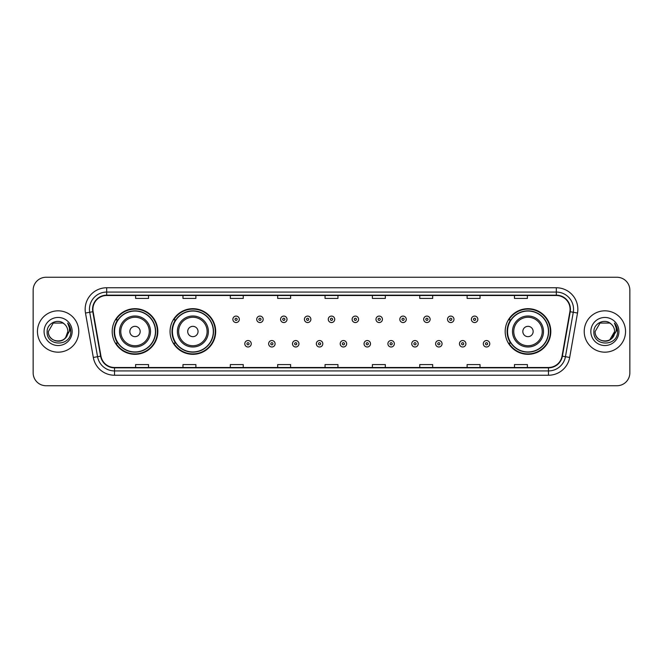 <?xml version="1.0" encoding="UTF-8"?>
<svg xmlns="http://www.w3.org/2000/svg" width="663" height="663" viewBox="0 0 663 663"><rect width="100%" height="100%" fill="white"/><g stroke="black" fill="none" stroke-linecap="round" stroke-linejoin="round"><path stroke-width="0.99" d="M505.173 331.5A22.815 22.815 0 0 0 527.988 354.315A22.815 22.815 0 0 0 550.804 331.5A22.815 22.815 0 0 0 527.988 308.685A22.815 22.815 0 0 0 505.173 331.5M170.051 331.5A22.815 22.815 0 0 0 192.875 354.315A22.815 22.815 0 0 0 215.69 331.5A22.815 22.815 0 0 0 192.875 308.685A22.815 22.815 0 0 0 170.051 331.5M112.196 331.5A22.815 22.815 0 0 0 135.012 354.315A22.815 22.815 0 0 0 157.827 331.5A22.815 22.815 0 0 0 135.012 308.685A22.815 22.815 0 0 0 112.196 331.5M117.666 343.127A20.876 20.876 0 0 1 117.666 319.873M175.529 343.127A20.876 20.876 0 0 1 175.529 319.873M510.643 343.127A20.876 20.876 0 0 1 510.643 319.873M33.15 290.17L33.15 372.83A12.912 12.912 0 0 0 46.062 385.742L616.938 385.742A12.912 12.912 0 0 0 629.85 372.83L629.85 290.17A12.912 12.912 0 0 0 616.938 277.258L46.062 277.258A12.912 12.912 0 0 0 33.15 290.17L33.15 372.83M37.451 331.5A20.669 20.669 0 0 0 58.12 352.169A20.669 20.669 0 0 0 78.781 331.5A20.669 20.669 0 0 0 58.12 310.831A20.669 20.669 0 0 0 37.451 331.5A20.669 20.669 0 0 0 58.12 352.169A20.669 20.669 0 0 0 78.781 331.5A20.669 20.669 0 0 0 58.12 310.831A20.669 20.669 0 0 0 37.451 331.5M584.219 331.5A20.669 20.669 0 0 0 604.88 352.169A20.669 20.669 0 0 0 625.549 331.5A20.669 20.669 0 0 0 604.88 310.831A20.669 20.669 0 0 0 584.219 331.5A20.669 20.669 0 0 0 604.88 352.169A20.669 20.669 0 0 0 625.549 331.5A20.669 20.669 0 0 0 604.88 310.831A20.669 20.669 0 0 0 584.219 331.5M92.903 309.281A13.774 13.774 0 0 1 106.685 295.507L556.315 295.507A13.774 13.774 0 0 1 569.882 311.676L562.05 356.106A13.774 13.774 0 0 1 548.483 367.493L114.517 367.493A13.774 13.774 0 0 1 100.95 356.106L93.118 311.676A13.774 13.774 0 0 1 92.903 309.281M92.563 309.281A14.122 14.122 0 0 0 92.779 311.734L100.61 356.164A14.122 14.122 0 0 0 114.517 367.832L548.483 367.832A14.122 14.122 0 0 0 562.39 356.164L570.221 311.734A14.122 14.122 0 0 0 556.315 295.168L106.685 295.168A14.122 14.122 0 0 0 92.563 309.281M85.486 313.027A21.523 21.523 0 0 1 106.685 287.759L556.315 287.759A21.523 21.523 0 0 1 577.514 313.027L569.683 357.456A21.523 21.523 0 0 1 548.483 375.241L114.517 375.241A21.523 21.523 0 0 1 93.317 357.456L85.486 313.027L89.72 312.273A17.221 17.221 0 0 1 106.685 292.068L556.315 292.068A17.221 17.221 0 0 1 573.28 312.273L565.44 356.702A17.221 17.221 0 0 1 548.483 370.932L114.517 370.932A17.221 17.221 0 0 1 97.56 356.702L89.72 312.273A17.221 17.221 0 0 1 89.464 309.281M616.938 277.258L46.062 277.258M46.062 385.742L616.938 385.742M629.85 372.83L629.85 290.17M562.39 356.164L565.44 356.702L573.28 312.273L577.514 313.027M325.044 295.507L325.044 298.425L337.956 298.425L337.956 295.507M277.681 295.507L277.681 298.425L290.601 298.425L290.601 295.507M230.326 295.507L230.326 298.425L243.246 298.425L243.246 295.507M182.971 295.507L182.971 298.425L195.883 298.425L195.883 295.507M135.617 295.507L135.617 298.425L148.529 298.425L148.529 295.507M372.399 295.507L372.399 298.425L385.319 298.425L385.319 295.507M419.754 295.507L419.754 298.425L432.674 298.425L432.674 295.507M467.117 295.507L467.117 298.425L480.029 298.425L480.029 295.507M514.471 295.507L514.471 298.425L527.383 298.425L527.383 295.507M337.956 367.493L337.956 364.575L325.044 364.575L325.044 367.493M290.601 367.493L290.601 364.575L277.681 364.575L277.681 367.493M243.246 367.493L243.246 364.575L230.326 364.575L230.326 367.493M195.883 367.493L195.883 364.575L182.971 364.575L182.971 367.493M148.529 367.493L148.529 364.575L135.617 364.575L135.617 367.493M385.319 367.493L385.319 364.575L372.399 364.575L372.399 367.493M432.674 367.493L432.674 364.575L419.754 364.575L419.754 367.493M480.029 367.493L480.029 364.575L467.117 364.575L467.117 367.493M527.383 367.493L527.383 364.575L514.471 364.575L514.471 367.493M55.128 340.765C62.513 341.926 66.756 338.843 67.85 331.5C68.446 344.056 47.794 344.056 48.391 331.5L53.255 323.072L62.985 323.072L64.493 324.149C58.526 317.884 47.023 323.047 47.131 331.5C46.037 346.525 70.394 346.915 70.792 332.229L70.808 331.5C70.775 328.309 69.714 325.508 67.626 323.088C69.217 325.699 69.772 328.5 69.3 331.5L65.579 337.749A9.73 9.73 0 0 0 67.85 331.5L65.579 337.749C60.408 344.735 47.885 340.268 48.391 331.5L53.255 323.072L62.985 323.072L64.493 324.149L62.985 323.072L53.255 323.072L48.391 331.5C47.794 344.056 68.446 344.056 67.85 331.5L65.554 337.782L67.85 331.5C68.446 344.056 47.794 344.056 48.391 331.5C47.794 344.056 68.446 344.056 67.85 331.5A9.73 9.73 0 0 0 64.493 324.149M44.081 331.5A14.039 14.039 0 0 0 58.12 345.539A14.039 14.039 0 0 0 72.159 331.5A14.039 14.039 0 0 0 58.12 317.461A14.039 14.039 0 0 0 44.081 331.5M67.717 323.196L70.808 331.865M140.175 331.5A5.163 5.163 0 0 0 135.012 326.337A5.163 5.163 0 0 0 129.849 331.5A5.163 5.163 0 0 0 135.012 336.663A5.163 5.163 0 0 0 140.175 331.5M150.509 331.5A15.498 15.498 0 0 0 135.012 316.002A15.498 15.498 0 0 0 119.514 331.5A15.498 15.498 0 0 0 135.012 346.998A15.498 15.498 0 0 0 150.509 331.5A15.498 15.498 0 0 1 135.012 346.998A15.498 15.498 0 0 1 119.514 331.5M155.457 331.5A20.454 20.454 0 0 0 135.012 311.046A20.454 20.454 0 0 0 114.558 331.5A20.454 20.454 0 0 0 135.012 351.954A20.454 20.454 0 0 0 155.457 331.5M157.396 331.5A22.385 22.385 0 0 1 115.876 343.127L117.956 343.127A20.644 20.644 0 0 0 155.656 331.55A20.644 20.644 0 0 0 117.956 319.873L115.876 319.873A22.385 22.385 0 0 1 157.396 331.5M198.038 331.5A5.163 5.163 0 0 0 192.875 326.337A5.163 5.163 0 0 0 187.704 331.5A5.163 5.163 0 0 0 192.875 336.663A5.163 5.163 0 0 0 198.038 331.5M208.373 331.5A15.498 15.498 0 0 0 192.875 316.002A15.498 15.498 0 0 0 177.377 331.5A15.498 15.498 0 0 0 192.875 346.998A15.498 15.498 0 0 0 208.373 331.5A15.498 15.498 0 0 1 192.875 346.998A15.498 15.498 0 0 1 177.377 331.5M213.32 331.5A20.454 20.454 0 0 0 192.875 311.046A20.454 20.454 0 0 0 172.421 331.5A20.454 20.454 0 0 0 192.875 351.954A20.454 20.454 0 0 0 213.32 331.5M215.26 331.5A22.385 22.385 0 0 1 173.739 343.127L175.811 343.127A20.644 20.644 0 0 0 213.511 331.55A20.644 20.644 0 0 0 175.811 319.873L173.739 319.873A22.385 22.385 0 0 1 215.26 331.5M533.151 331.5A5.163 5.163 0 0 0 527.988 326.337A5.163 5.163 0 0 0 522.825 331.5A5.163 5.163 0 0 0 527.988 336.663A5.163 5.163 0 0 0 533.151 331.5M543.486 331.5A15.498 15.498 0 0 0 527.988 316.002A15.498 15.498 0 0 0 512.491 331.5A15.498 15.498 0 0 0 527.988 346.998A15.498 15.498 0 0 0 543.486 331.5A15.498 15.498 0 0 1 527.988 346.998A15.498 15.498 0 0 1 512.491 331.5M548.442 331.5A20.454 20.454 0 0 0 527.988 311.046A20.454 20.454 0 0 0 507.543 331.5A20.454 20.454 0 0 0 527.988 351.954A20.454 20.454 0 0 0 548.442 331.5M550.373 331.5A22.385 22.385 0 0 1 508.852 343.127L510.933 343.127A20.644 20.644 0 0 0 548.632 331.55A20.644 20.644 0 0 0 510.933 319.873L508.852 319.873A22.385 22.385 0 0 1 550.373 331.5M611.253 324.149A9.73 9.73 0 0 1 614.609 331.5L609.745 339.928L614.609 331.5L612.339 337.749A9.73 9.73 0 0 0 614.609 331.5L612.314 337.782L614.609 331.5C615.206 344.056 594.554 344.056 595.15 331.5L600.015 323.072L609.745 323.072L611.253 324.149C605.286 317.884 593.783 323.047 593.891 331.5C592.797 346.525 617.154 346.915 617.551 332.229L617.568 331.5C617.535 328.309 616.474 325.508 614.386 323.088C615.977 325.699 616.532 328.5 616.06 331.5L612.339 337.749C607.175 344.735 594.645 340.268 595.15 331.5L600.015 323.072L609.745 323.072L611.253 324.149L609.745 323.072L600.015 323.072L595.15 331.5C594.554 344.056 615.206 344.056 614.609 331.5C615.206 344.056 594.554 344.056 595.15 331.5M590.841 331.5A14.039 14.039 0 0 0 604.88 345.539A14.039 14.039 0 0 0 618.919 331.5A14.039 14.039 0 0 0 604.88 317.461A14.039 14.039 0 0 0 590.841 331.5M614.477 323.196L617.568 331.865M239.326 319.317A3.232 3.232 0 0 1 236.094 322.541A3.232 3.232 0 0 1 232.87 319.317A3.232 3.232 0 0 1 236.094 316.085A3.232 3.232 0 0 1 239.326 319.317A3.232 3.232 0 0 0 236.094 316.085A3.232 3.232 0 0 0 232.87 319.317M263.178 319.317A3.232 3.232 0 0 1 259.946 322.541A3.232 3.232 0 0 1 256.722 319.317A3.232 3.232 0 0 1 259.946 316.085A3.232 3.232 0 0 1 263.178 319.317A3.232 3.232 0 0 0 259.946 316.085A3.232 3.232 0 0 0 256.722 319.317M287.029 319.317A3.232 3.232 0 0 1 283.797 322.541A3.232 3.232 0 0 1 280.573 319.317A3.232 3.232 0 0 1 283.797 316.085A3.232 3.232 0 0 1 287.029 319.317A3.232 3.232 0 0 0 283.797 316.085A3.232 3.232 0 0 0 280.573 319.317M310.881 319.317A3.232 3.232 0 0 1 307.649 322.541A3.232 3.232 0 0 1 304.416 319.317A3.232 3.232 0 0 1 307.649 316.085A3.232 3.232 0 0 1 310.881 319.317A3.232 3.232 0 0 0 307.649 316.085A3.232 3.232 0 0 0 304.416 319.317M334.732 319.317A3.232 3.232 0 0 1 331.5 322.541A3.232 3.232 0 0 1 328.268 319.317A3.232 3.232 0 0 1 331.5 316.085A3.232 3.232 0 0 1 334.732 319.317A3.232 3.232 0 0 0 331.5 316.085A3.232 3.232 0 0 0 328.268 319.317M358.584 319.317A3.232 3.232 0 0 1 355.351 322.541A3.232 3.232 0 0 1 352.119 319.317A3.232 3.232 0 0 1 355.351 316.085A3.232 3.232 0 0 1 358.584 319.317A3.232 3.232 0 0 0 355.351 316.085A3.232 3.232 0 0 0 352.119 319.317M382.427 319.317A3.232 3.232 0 0 1 379.203 322.541A3.232 3.232 0 0 1 375.971 319.317A3.232 3.232 0 0 1 379.203 316.085A3.232 3.232 0 0 1 382.427 319.317A3.232 3.232 0 0 0 379.203 316.085A3.232 3.232 0 0 0 375.971 319.317M406.278 319.317A3.232 3.232 0 0 1 403.054 322.541A3.232 3.232 0 0 1 399.822 319.317A3.232 3.232 0 0 1 403.054 316.085A3.232 3.232 0 0 1 406.278 319.317A3.232 3.232 0 0 0 403.054 316.085A3.232 3.232 0 0 0 399.822 319.317M430.13 319.317A3.232 3.232 0 0 1 426.906 322.541A3.232 3.232 0 0 1 423.674 319.317A3.232 3.232 0 0 1 426.906 316.085A3.232 3.232 0 0 1 430.13 319.317A3.232 3.232 0 0 0 426.906 316.085A3.232 3.232 0 0 0 423.674 319.317M453.981 319.317A3.232 3.232 0 0 1 450.757 322.541A3.232 3.232 0 0 1 447.525 319.317A3.232 3.232 0 0 1 450.757 316.085A3.232 3.232 0 0 1 453.981 319.317A3.232 3.232 0 0 0 450.757 316.085A3.232 3.232 0 0 0 447.525 319.317M477.832 319.317A3.232 3.232 0 0 1 474.609 322.541A3.232 3.232 0 0 1 471.376 319.317A3.232 3.232 0 0 1 474.609 316.085A3.232 3.232 0 0 1 477.832 319.317A3.232 3.232 0 0 0 474.609 316.085A3.232 3.232 0 0 0 471.376 319.317M244.796 343.774A3.232 3.232 0 0 1 248.02 340.542A3.232 3.232 0 0 1 251.252 343.774A3.232 3.232 0 0 1 248.02 346.998A3.232 3.232 0 0 1 244.796 343.774A3.232 3.232 0 0 0 248.02 346.998A3.232 3.232 0 0 0 251.252 343.774M268.648 343.774A3.232 3.232 0 0 1 271.871 340.542A3.232 3.232 0 0 1 275.104 343.774A3.232 3.232 0 0 1 271.871 346.998A3.232 3.232 0 0 1 268.648 343.774A3.232 3.232 0 0 0 271.871 346.998A3.232 3.232 0 0 0 275.104 343.774M292.499 343.774A3.232 3.232 0 0 1 295.723 340.542A3.232 3.232 0 0 1 298.955 343.774A3.232 3.232 0 0 1 295.723 346.998A3.232 3.232 0 0 1 292.499 343.774A3.232 3.232 0 0 0 295.723 346.998A3.232 3.232 0 0 0 298.955 343.774M316.342 343.774A3.232 3.232 0 0 1 319.574 340.542A3.232 3.232 0 0 1 322.806 343.774A3.232 3.232 0 0 1 319.574 346.998A3.232 3.232 0 0 1 316.342 343.774A3.232 3.232 0 0 0 319.574 346.998A3.232 3.232 0 0 0 322.806 343.774M340.194 343.774A3.232 3.232 0 0 1 343.426 340.542A3.232 3.232 0 0 1 346.658 343.774A3.232 3.232 0 0 1 343.426 346.998A3.232 3.232 0 0 1 340.194 343.774A3.232 3.232 0 0 0 343.426 346.998A3.232 3.232 0 0 0 346.658 343.774M364.045 343.774A3.232 3.232 0 0 1 367.277 340.542A3.232 3.232 0 0 1 370.501 343.774A3.232 3.232 0 0 1 367.277 346.998A3.232 3.232 0 0 1 364.045 343.774A3.232 3.232 0 0 0 367.277 346.998A3.232 3.232 0 0 0 370.501 343.774M387.896 343.774A3.232 3.232 0 0 1 391.129 340.542A3.232 3.232 0 0 1 394.352 343.774A3.232 3.232 0 0 1 391.129 346.998A3.232 3.232 0 0 1 387.896 343.774A3.232 3.232 0 0 0 391.129 346.998A3.232 3.232 0 0 0 394.352 343.774M411.748 343.774A3.232 3.232 0 0 1 414.98 340.542A3.232 3.232 0 0 1 418.204 343.774A3.232 3.232 0 0 1 414.98 346.998A3.232 3.232 0 0 1 411.748 343.774A3.232 3.232 0 0 0 414.98 346.998A3.232 3.232 0 0 0 418.204 343.774M435.599 343.774A3.232 3.232 0 0 1 438.831 340.542A3.232 3.232 0 0 1 442.055 343.774A3.232 3.232 0 0 1 438.831 346.998A3.232 3.232 0 0 1 435.599 343.774A3.232 3.232 0 0 0 438.831 346.998A3.232 3.232 0 0 0 442.055 343.774M459.451 343.774A3.232 3.232 0 0 1 462.683 340.542A3.232 3.232 0 0 1 465.907 343.774A3.232 3.232 0 0 1 462.683 346.998A3.232 3.232 0 0 1 459.451 343.774A3.232 3.232 0 0 0 462.683 346.998A3.232 3.232 0 0 0 465.907 343.774M483.302 343.774A3.232 3.232 0 0 1 486.526 340.542A3.232 3.232 0 0 1 489.758 343.774A3.232 3.232 0 0 1 486.526 346.998A3.232 3.232 0 0 1 483.302 343.774A3.232 3.232 0 0 0 486.526 346.998A3.232 3.232 0 0 0 489.758 343.774M556.315 287.759L556.315 295.168M89.72 312.273L92.779 311.734M114.517 375.241L114.517 367.832M548.483 367.832L548.483 375.241M93.317 357.456L100.61 356.164M570.221 311.734L573.28 312.273M106.685 287.759L106.685 295.168M565.44 356.702L569.683 357.456M149.25 331.5A14.238 14.238 0 0 0 135.012 317.262A14.238 14.238 0 0 0 120.774 331.5A14.238 14.238 0 0 0 135.012 345.738A14.238 14.238 0 0 0 149.25 331.5M207.113 331.5A14.238 14.238 0 0 0 192.875 317.262A14.238 14.238 0 0 0 178.637 331.5A14.238 14.238 0 0 0 192.875 345.738A14.238 14.238 0 0 0 207.113 331.5M542.226 331.5A14.238 14.238 0 0 0 527.988 317.262A14.238 14.238 0 0 0 513.75 331.5A14.238 14.238 0 0 0 527.988 345.738A14.238 14.238 0 0 0 542.226 331.5M235.017 319.317A1.077 1.077 0 0 0 236.094 320.395A1.077 1.077 0 0 0 237.172 319.317A1.077 1.077 0 0 0 236.094 318.24A1.077 1.077 0 0 0 235.017 319.317M258.868 319.317A1.077 1.077 0 0 0 259.946 320.395A1.077 1.077 0 0 0 261.023 319.317A1.077 1.077 0 0 0 259.946 318.24A1.077 1.077 0 0 0 258.868 319.317M282.72 319.317A1.077 1.077 0 0 0 283.797 320.395A1.077 1.077 0 0 0 284.875 319.317A1.077 1.077 0 0 0 283.797 318.24A1.077 1.077 0 0 0 282.72 319.317M306.571 319.317A1.077 1.077 0 0 0 307.649 320.395A1.077 1.077 0 0 0 308.726 319.317A1.077 1.077 0 0 0 307.649 318.24A1.077 1.077 0 0 0 306.571 319.317M330.423 319.317A1.077 1.077 0 0 0 331.5 320.395A1.077 1.077 0 0 0 332.577 319.317A1.077 1.077 0 0 0 331.5 318.24A1.077 1.077 0 0 0 330.423 319.317M354.274 319.317A1.077 1.077 0 0 0 355.351 320.395A1.077 1.077 0 0 0 356.429 319.317A1.077 1.077 0 0 0 355.351 318.24A1.077 1.077 0 0 0 354.274 319.317M378.125 319.317A1.077 1.077 0 0 0 379.203 320.395A1.077 1.077 0 0 0 380.28 319.317A1.077 1.077 0 0 0 379.203 318.24A1.077 1.077 0 0 0 378.125 319.317M401.977 319.317A1.077 1.077 0 0 0 403.054 320.395A1.077 1.077 0 0 0 404.132 319.317A1.077 1.077 0 0 0 403.054 318.24A1.077 1.077 0 0 0 401.977 319.317M425.828 319.317A1.077 1.077 0 0 0 426.906 320.395A1.077 1.077 0 0 0 427.983 319.317A1.077 1.077 0 0 0 426.906 318.24A1.077 1.077 0 0 0 425.828 319.317M449.68 319.317A1.077 1.077 0 0 0 450.757 320.395A1.077 1.077 0 0 0 451.826 319.317A1.077 1.077 0 0 0 450.757 318.24A1.077 1.077 0 0 0 449.68 319.317M473.531 319.317A1.077 1.077 0 0 0 474.609 320.395A1.077 1.077 0 0 0 475.678 319.317A1.077 1.077 0 0 0 474.609 318.24A1.077 1.077 0 0 0 473.531 319.317M249.097 343.774A1.077 1.077 0 0 0 248.02 342.696A1.077 1.077 0 0 0 246.943 343.774A1.077 1.077 0 0 0 248.02 344.843A1.077 1.077 0 0 0 249.097 343.774M272.949 343.774A1.077 1.077 0 0 0 271.871 342.696A1.077 1.077 0 0 0 270.794 343.774A1.077 1.077 0 0 0 271.871 344.843A1.077 1.077 0 0 0 272.949 343.774M296.8 343.774A1.077 1.077 0 0 0 295.723 342.696A1.077 1.077 0 0 0 294.645 343.774A1.077 1.077 0 0 0 295.723 344.843A1.077 1.077 0 0 0 296.8 343.774M320.652 343.774A1.077 1.077 0 0 0 319.574 342.696A1.077 1.077 0 0 0 318.497 343.774A1.077 1.077 0 0 0 319.574 344.843A1.077 1.077 0 0 0 320.652 343.774M344.503 343.774A1.077 1.077 0 0 0 343.426 342.696A1.077 1.077 0 0 0 342.348 343.774A1.077 1.077 0 0 0 343.426 344.843A1.077 1.077 0 0 0 344.503 343.774M368.355 343.774A1.077 1.077 0 0 0 367.277 342.696A1.077 1.077 0 0 0 366.2 343.774A1.077 1.077 0 0 0 367.277 344.843A1.077 1.077 0 0 0 368.355 343.774M392.206 343.774A1.077 1.077 0 0 0 391.129 342.696A1.077 1.077 0 0 0 390.051 343.774A1.077 1.077 0 0 0 391.129 344.843A1.077 1.077 0 0 0 392.206 343.774M416.057 343.774A1.077 1.077 0 0 0 414.98 342.696A1.077 1.077 0 0 0 413.903 343.774A1.077 1.077 0 0 0 414.98 344.843A1.077 1.077 0 0 0 416.057 343.774M439.909 343.774A1.077 1.077 0 0 0 438.831 342.696A1.077 1.077 0 0 0 437.754 343.774A1.077 1.077 0 0 0 438.831 344.843A1.077 1.077 0 0 0 439.909 343.774M463.752 343.774A1.077 1.077 0 0 0 462.683 342.696A1.077 1.077 0 0 0 461.605 343.774A1.077 1.077 0 0 0 462.683 344.843A1.077 1.077 0 0 0 463.752 343.774M487.603 343.774A1.077 1.077 0 0 0 486.526 342.696A1.077 1.077 0 0 0 485.457 343.774A1.077 1.077 0 0 0 486.526 344.843A1.077 1.077 0 0 0 487.603 343.774"/></g></svg>
